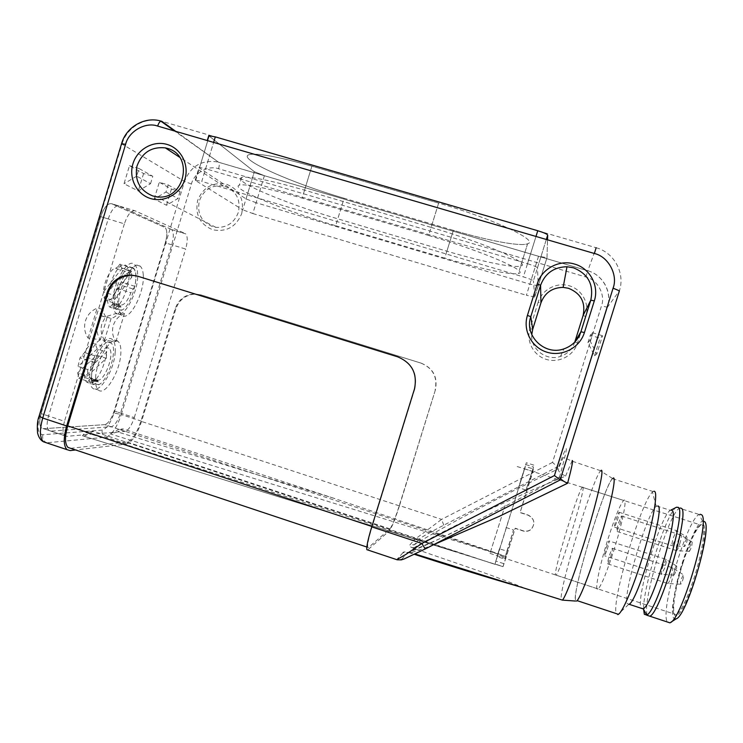 <?xml version="1.0" encoding="UTF-8"?>
<svg xmlns="http://www.w3.org/2000/svg" width="743" height="743" viewBox="0 0 743 743"><rect width="100%" height="100%" fill="white"/><g stroke="black" fill="none" stroke-linecap="round" stroke-linejoin="round"><path stroke-width="0.56" stroke-dasharray="3.71 2.79" d="M175.738 131.344L218.609 162.234L264.397 175.692L254.347 171.698L208.737 135.728L254.347 171.698L264.397 175.692L538.545 256.27L546.987 257.672L547.526 239.822M335.687 225.705L444.751 258.127L453.351 230.349L344.111 198.251C293.42 183.632 237.593 159.188 248.617 154.832C255.991 152.575 277.083 156.364 311.893 166.2L438.639 203.108C493.733 218.944 539.567 240.713 527.604 243.769C520.639 246.787 488.142 240.621 453.351 230.349L344.12 198.251L335.687 225.705C285.071 210.882 228.835 187.895 239.376 185.109C246.472 183.772 267.378 188.109 302.113 198.13L311.893 166.2L438.639 203.108L428.627 235.475L302.113 198.13M535.991 236.45L527.502 263.709L205.625 168.707L213.631 142.405L201.752 181.431L523.406 276.888C529.434 278.736 532.768 280.074 533.418 280.882L547.675 235.104C547.108 234.045 543.802 232.587 537.765 230.739L161.816 121.313M538.229 285.776L529.87 284.132L256.131 202.737L264.397 175.692L538.545 256.27L546.987 257.672L538.229 285.776L537.486 267.814L546.319 239.469M195.604 180.595L209.034 136.48L199.44 168.002L246.035 198.92L254.347 171.698L242.71 209.795L195.604 180.595L195.251 180.029L201.752 181.431M428.627 235.475C483.619 251.552 529.889 271.78 518.363 273.47C511.723 275.439 479.486 268.502 444.751 258.127M527.502 263.709C533.539 265.557 536.864 266.932 537.486 267.814M199.44 168.002L199.096 167.379L205.625 168.707M256.131 202.737L246.035 198.92M431.126 227.395C486.145 243.407 532.313 264.016 520.667 266.05C513.952 268.279 481.65 261.536 446.905 251.19L337.777 218.841C287.151 204.065 231.027 180.716 241.689 177.54C248.849 175.98 269.802 180.177 304.556 190.152L431.126 227.395L438.639 203.108C493.733 218.944 539.567 240.713 527.604 243.769L518.363 273.47M446.905 251.19L453.351 230.349C488.142 240.621 520.639 246.787 527.604 243.769L520.667 266.05M304.556 190.152L311.893 166.2C277.083 156.364 255.991 152.575 248.617 154.832C237.593 159.188 293.411 183.632 344.111 198.251L337.777 218.841M505.166 505.37L489.999 553.377L505.166 505.37M613.681 550.86C622.708 522.431 627.705 496.315 623.665 500.448C620.136 504.534 614.953 517.277 608.099 538.647C599.573 565.46 593.991 592.765 598.143 588.995C601.477 585.345 606.659 572.639 613.681 550.86M617.294 520.583C618.928 515.14 619.486 512.354 618.965 512.224L616.263 518.855C614.637 524.27 614.09 527.047 614.6 527.214L617.294 520.583M675.378 539.223C676.984 533.734 677.384 530.883 676.567 530.651L673.529 537.226C671.932 542.678 671.533 545.529 672.341 545.789L675.378 539.223M610.542 557.241C612.278 551.408 612.864 548.408 612.297 548.25L609.566 554.919C607.83 560.714 607.245 563.705 607.811 563.9L610.542 557.241M670.994 576.902C672.712 571.023 673.112 567.949 672.22 567.68L672.22 567.68C671.393 568.311 670.372 570.503 669.137 574.283C667.437 580.116 667.028 583.19 667.911 583.506L667.92 583.506C668.728 582.893 669.759 580.692 670.994 576.902M619.727 524.642C621.417 519.004 621.975 516.116 621.417 515.986L618.631 522.803C616.941 528.422 616.384 531.31 616.941 531.459L619.727 524.642M679.724 543.922C681.164 539.102 681.656 536.149 681.192 535.071L680.904 535.044C680.068 535.703 679.018 537.951 677.755 541.796C676.334 546.542 675.842 549.486 676.279 550.628L676.576 550.674C677.412 550.043 678.461 547.795 679.724 543.922M666.23 559.386L663.044 565.664C661.669 570.225 661.168 573.104 661.521 574.311L664.725 568.042C666.109 563.408 666.61 560.528 666.23 559.386M607.245 549.393C608.898 543.895 609.464 541.062 608.954 540.885L606.362 547.285C604.728 552.755 604.152 555.588 604.653 555.783L607.245 549.393M686.616 542.539C687.572 539.251 687.786 537.533 687.266 537.375L685.408 541.313C684.442 544.6 684.229 546.319 684.749 546.476L686.616 542.539M682.706 580.302C683.727 576.772 683.95 574.915 683.374 574.738L681.48 578.695C680.458 582.215 680.235 584.063 680.811 584.258L682.706 580.302M689.198 551.362L689.393 551.39C691.241 548.371 692.16 545.251 692.151 542.009L691.965 541.991C690.126 544.981 689.198 548.102 689.198 551.362M673.892 575.036L674.077 575.082C675.786 572.249 676.669 569.249 676.724 566.073L676.548 566.036C674.848 568.841 673.966 571.841 673.892 575.036M95.578 377.955C96.302 359.482 111.756 334.759 118.016 341.353C120.31 343.415 121.239 347.622 120.803 353.974C119.874 371.983 104.995 396.381 98.382 390.029C96.191 388.097 95.253 384.075 95.578 377.955M115.193 352.173C115.602 345.82 114.645 341.604 112.323 339.542C105.952 332.91 90.414 357.587 89.754 376.069C89.448 382.19 90.414 386.221 92.643 388.162C99.367 394.552 114.32 370.19 115.193 352.173M97.036 379.933C104.122 383.277 115.602 352.591 108.952 348.226C105.952 346.572 102.478 349.498 98.522 357.002L94.017 362.38C91.296 371.426 90.869 378.252 92.736 382.849L94.909 380.787L97.036 379.933L83.281 375.475C87.516 377.379 95.15 365.844 96.813 355.265L77.662 372.837L87.414 375.995L106.305 358.312L96.813 355.265M97.212 348.978L95.234 343.842C92.132 342.151 88.584 345.049 84.581 352.516L79.993 357.866L78.006 366.42L97.212 348.978L106.741 352.024L87.795 369.587L78.006 366.42M106.305 358.312L106.741 352.024M83.281 375.475L81.089 376.302L94.909 380.787M92.736 382.849L78.879 378.354L81.089 376.302M77.662 372.837L78.879 378.354M94.017 362.38L79.993 357.866M87.795 369.587L87.414 375.995M143.25 274.882C144.866 292.445 129.254 322.295 121.824 315.199C120.152 313.806 119.14 311.122 118.778 307.156C116.707 289.51 133.016 258.685 140.148 266.161C141.941 267.675 142.972 270.582 143.25 274.882M112.955 305.317C113.326 309.292 114.366 311.986 116.066 313.379C123.617 320.512 139.303 290.708 137.594 273.136C137.297 268.827 136.238 265.91 134.418 264.397C127.174 256.883 110.781 287.652 112.955 305.317M129.486 272.616C122.149 272.17 113.196 300.859 119.474 304.695C123.217 306.292 127.025 302.327 130.907 292.779L134.892 286.324C136.601 277.706 136.201 271.734 133.694 268.418L129.486 272.616L115.639 268.316C110.828 268.121 103.714 281.838 103.463 291.971L121.889 268.511L131.455 271.474L113.242 295.036L103.463 291.971M103.992 297.599L105.645 300.348C109.509 301.983 113.391 298.045 117.301 288.525L121.332 282.099L122.316 274.121L103.992 297.599L113.725 300.655L131.836 277.074L122.316 274.121M113.242 295.036L113.725 300.655M115.639 268.316L117.868 266.765L131.669 271.037M133.694 268.418L119.929 264.155L117.868 266.765M121.889 268.511L119.929 264.155M134.892 286.324L121.332 282.099M131.836 277.074L131.455 271.474M98.262 381.911L91.408 379.692L90.98 378.447L90.247 378.633L89.374 379.617L96.256 381.846L94.11 384.688C84.646 378.419 102.543 334.545 110.976 343.025C118.323 347.77 108.664 380.453 98.661 384.8L97.853 380.676L96.256 381.846M120.942 307.212L114.06 305.048L113.623 303.627L112.973 303.748L112.119 304.639L119.038 306.813L116.948 309.441C108.32 301.649 124.843 259.623 133.164 267.917C140.891 272.876 131.205 307.305 121.276 310.323L120.719 306.097L119.883 305.921L119.038 306.813M111.106 318.459L104.503 340.201L115.908 341.65C112.574 336.681 111.701 331.276 113.307 325.425C115.221 319.676 118.936 315.71 124.443 313.537L119.298 312.524C116.437 315.905 113.707 317.893 111.106 318.459L105.655 316.713L119.298 312.524M104.503 340.201C101.15 335.112 100.296 329.567 101.949 323.567L105.655 316.713M101.438 315.951L106.63 317.447C104.782 315.951 103.528 313.24 102.868 309.292C99.924 311.8 99.348 313.945 101.159 315.719L97.667 322.861C96.005 328.926 96.906 334.536 100.351 339.681L88.092 338.121C84.628 332.845 83.745 327.087 85.454 320.865C87.488 314.735 91.389 310.509 97.175 308.169L88.092 338.121M102.868 309.292L97.175 308.169M171.234 229.336L119.14 205.997C115.146 205.263 111.515 209.582 108.227 218.944L48.536 416.034C46.54 423.278 46.679 428.098 48.973 430.494L50.923 431.098L111.181 426.779C114.673 425.73 117.803 421.17 120.552 413.089L171.754 244.809C173.843 237.175 173.806 232.104 171.642 229.587L185.685 233.85C187.747 236.339 187.738 241.401 185.639 249.044L165.308 242.84C167.389 235.215 167.324 230.135 165.122 227.609C167.324 230.135 167.389 235.215 165.308 242.84L114.171 411C111.413 419.071 108.264 423.621 104.717 424.652C108.264 423.621 111.413 419.071 114.171 411L120.552 413.089M98.661 384.8L91.816 382.58C101.949 378.28 111.589 345.616 104.113 340.833C95.522 332.307 77.569 376.125 87.2 382.441L94.11 384.688M87.2 382.441L89.374 379.617M91.408 379.692L91.816 382.58M119.14 205.997L111.738 203.758C107.689 203.006 104.02 207.306 100.732 216.668C104.02 207.306 107.689 203.006 111.738 203.758L164.705 227.358L111.738 203.758L135.068 210.817L185.286 233.608M111.181 426.779L104.717 424.652L43.623 428.674L41.636 428.061L50.923 431.098M48.536 416.034L41.125 413.582C39.128 420.826 39.305 425.646 41.636 428.061C39.305 425.646 39.128 420.826 41.125 413.582L100.732 216.668L108.227 218.944M114.06 305.048L114.403 308.159L121.276 310.323M114.403 308.159C124.462 305.187 134.13 270.777 126.273 265.78C117.784 257.44 101.224 299.42 110.01 307.258L116.948 309.441M110.01 307.258L112.119 304.639M115.908 341.65L124.443 313.537M107.02 317.725L100.351 339.681M560.631 478.483L559.572 476.913L560.185 479.922L425.785 548.678C409.802 556.739 401.842 560.241 401.907 559.173L407.749 552.402L402.892 552.755C403.077 551.427 406.105 551.696 411.975 553.554L414.427 554.334M224.962 186.409C236.432 191.137 240.89 199.802 238.345 212.387C234.268 222.9 226.782 227.887 215.888 227.358L212.684 226.671C201.279 221.906 196.839 213.26 199.384 200.74C203.823 189.586 211.82 184.682 223.374 186.01L224.962 186.409M241.707 213.622C244.484 199.44 239.441 189.641 226.569 184.245C212.851 181.775 203.21 187.171 197.657 200.443C194.88 214.541 199.886 224.312 212.684 229.763C226.411 232.327 236.079 226.949 241.707 213.622M171.754 244.809L165.308 242.84L114.171 411L134.307 417.585C131.557 425.683 128.483 430.271 125.084 431.358L104.717 424.652L43.623 428.674L66.666 436.327L125.084 431.358M601.254 470.245L600.455 470.904C592.7 478.919 559.395 587.611 561.151 599.415L562.284 600.27M521.447 587.286L522.831 587.425C489.321 573.772 450.546 561.392 415.727 549.031C410.145 547.099 408.167 545.761 409.792 545.018L414.835 539.362L389.313 530.92L367.683 549.95M413.665 547.972C428.887 538.601 457.642 524.307 485.355 511.277L532.833 489.786L565.581 476.105C561.058 473.839 558.56 471.638 558.086 469.492L557.947 469.121C514.035 489.433 440.813 527.948 414.408 544.675C412.495 545.78 412.254 546.876 413.665 547.972L415.727 549.031M613.514 477.87L612.492 478.436C604.393 485.55 572.769 589.115 575.351 600.307L575.574 601.059M575.481 599.889C572.881 588.697 604.765 484.566 612.52 478.706L613.644 478.455C615.678 480.322 610.096 506.568 600.66 537.988C591.252 569.398 580.506 597.474 576.93 600.567L575.481 599.889M653.942 491.207L652.428 492.098C641.33 501.07 611.21 601.672 616.253 613.402L617.804 614.61M658.057 505.955L656.208 506.317C647.088 512.754 622.578 594.855 627.268 603.595L629.052 604.254M671.115 510.107L670.446 510.348C661.149 513.924 635.581 598.914 641.098 608.164L641.135 608.238M676.381 507.283C667.149 511.091 642.751 587.314 643.614 609.427M700.166 514.277L699.265 514.5C687.563 518.029 659.793 610.867 667.27 621.854L667.353 621.993M704.197 521.475L702.497 521.298C691.817 523.815 666.527 608.378 673.65 618.055L676.13 618.845M702.191 525.06C705.934 527.196 702.376 552.133 694.399 577.051C687.154 598.969 681.099 611.526 676.232 614.702L674.077 613.969C671.078 609.455 675.136 585.224 682.353 562.655C689.328 541.285 695.355 528.719 700.445 524.957L702.191 525.06M683.012 562.785C690.098 541.062 696.247 528.282 701.438 524.437C707.615 520.546 704.754 548.12 695.327 577.45C687.907 599.926 681.712 612.706 676.743 615.789C670.511 618.687 674.217 590.1 683.012 562.785M582.93 487.083C585.79 488.17 560.436 571.581 556.117 575.147L555.383 574.887C554.334 568.191 577.859 491.662 582.289 487.269L582.93 487.083M587.917 342.699L590.239 335.26L600.038 338.214L602.517 335.725L596.778 354.049L594.539 355.776L587.917 342.699L589.858 340.405L592.292 332.65L590.239 335.26M433.661 544.665C422.656 549.031 414.966 551.668 410.582 552.597L407.749 552.402C422.999 548.241 510.98 504.664 559.563 476.932C536.901 489.609 512.559 502.574 486.535 515.818L439.401 538.879L409.811 551.696L410.582 552.597L415.105 554.018M165.986 192.019L177.948 198.492L166.516 205.263L154.191 199.022L165.986 192.019L168.15 184.923L159.281 182.276L171.447 189.047L180.047 191.62L168.15 184.923M180.047 191.62L177.948 198.492M150.55 183.67L152.798 176.277L139.015 168.512L136.693 176.175L150.55 183.67L138.291 190.97L124.016 183.735L129.486 165.68L143.585 173.537L152.798 176.277M66.666 436.327L64.771 435.742C62.579 433.373 62.486 428.562 64.502 421.309L41.125 413.582L100.732 216.668L124.369 223.857C127.647 214.476 131.214 210.13 135.068 210.817M134.307 417.585L185.639 249.044M124.369 223.857L64.502 421.309M594.539 355.776L600.038 338.214M592.292 332.65L602.517 335.725M589.858 340.405L596.778 354.049M409.625 552.736L411.975 553.554M114.088 412.978L184.505 181.431L122.001 144.031L39.695 415.95C36.76 427.662 37.809 433.921 42.834 434.729L102.255 430.104C106.704 428.683 110.651 422.981 114.088 412.978L121.276 414.557L191.415 184.023C193.969 173.045 208.346 164.927 218.581 168.745L585.865 276.981C597.465 279.544 605.786 294.943 601.458 305.986L552.513 462.406L557.482 466.845L443.766 525.19C430.03 532.304 421.866 536.92 419.284 539.028L414.408 544.675L409.792 545.018M367.794 549.857L396.753 559.646M414.464 388.979L414.761 388.988C417.872 373.673 412.309 362.993 398.062 356.956L137.232 276.052M154.191 199.022L159.281 182.276M171.447 189.047L166.516 205.263M143.585 173.537L138.291 190.97M136.693 176.175L124.016 183.735M139.015 168.512L129.486 165.68M264.397 175.692L252.824 213.538L242.71 209.795M547.675 235.104L546.987 257.672L534.728 297.014L533.418 280.882M534.728 297.014L526.397 295.268L538.545 256.27L587.834 270.758L596.137 247.725L537.765 230.739L523.406 276.888M252.824 213.538L526.397 295.268M596.146 247.725C614.201 252.574 625.355 273.145 619.402 290.829L607.458 307.203L557.482 466.845L557.947 469.112C562.85 455.032 565.627 448.215 566.277 448.67C566.677 450.007 564.439 459.434 559.572 476.95M443.766 525.19L441.611 519.385L414.835 539.362L419.284 539.028M414.761 388.988L372.132 526.564C368.76 537.737 367.274 544.647 367.683 547.303L368.537 547.48L389.954 528.84C392.137 526.016 395.22 518.335 399.223 505.816L435.333 390.094C437.952 377.24 433.262 368.268 421.272 363.188L201.251 294.962L195.483 294.079C185.824 294.646 179.267 299.596 175.831 308.949L141.625 421.216C137.13 434.479 132.096 442.094 126.514 444.054L75.582 449.961M70.613 448.308L127.137 442.029C132.208 440.274 136.786 433.345 140.882 421.262L175.153 308.782C178.599 299.42 185.156 294.46 194.842 293.894L201.251 294.962M421.272 363.188L200.619 294.776M421.04 363.132C433.058 368.222 437.748 377.203 435.129 390.084M574.785 342.086C572.342 349.126 567.587 353.9 560.519 356.399C546.495 361.451 530.465 349.238 531.756 334.591M552.513 462.406L441.611 519.385L399.502 505.602C395.109 519.348 391.71 527.79 389.313 530.92M399.502 505.602L435.333 390.094M538.155 302.299L529.945 328.629C525.923 341.186 533.567 355.6 546.309 359.398C558.996 363.373 573.67 355.711 577.534 343.015L585.809 316.555C589.868 303.906 582.094 289.454 569.296 285.776C556.553 281.903 541.981 289.668 538.155 302.299L540.932 302.893M120.589 443.162L85.241 432.426L82.482 435.742L503.039 566.658L506.085 557.408L497.856 555.114L494.912 564.327L86.327 431.832L85.241 432.426M494.912 564.327L93.33 431.284L86.327 431.832M84.2 436.234L93.33 431.284M503.68 563.64L495.841 561.049L495.014 563.965L502.983 566.603L515.196 528.189L523.146 530.771C526.36 531.682 529.174 531.041 531.561 528.83C535.471 523.053 534.31 518.447 528.078 514.992L520.128 512.419L533.27 468.972L525.394 466.465L497.856 555.114M495.841 561.049L525.394 466.465M524.799 468.898L532.945 471.489L520.091 512.605L528.059 515.178C534.301 518.577 535.462 523.183 531.561 528.988C529.137 531.226 526.323 531.895 523.109 530.985L515.159 528.394L506.085 557.408M532.945 471.489L533.27 468.972M525.858 464.57L533.53 467.003L525.979 490.046L518.53 487.659L526.313 462.75L518.53 487.659M533.53 467.003L525.979 490.046M533.771 465.118L526.313 462.75M497.949 553.628L499.417 548.826L506.893 551.102L505.361 556.405L110.363 433.931L117.533 431.906L333.588 498.191L497.949 553.628L505.361 556.405L504.729 559.117L497.104 556.609L497.866 553.934L118.991 429.259L123.032 428.943L117.533 431.906M333.588 498.191L123.032 428.943M110.363 433.931L118.991 429.259M499.417 548.826L497.104 556.609M506.067 527.53L513.506 529.954L504.729 559.117M506.893 551.102L513.506 529.954M529.87 284.132L538.545 256.27M84.581 352.516L98.522 357.002M96.2 360.355L82.232 355.86M117.301 288.525L130.907 292.779M132.895 288.953L119.307 284.718M98.002 380.89L91.138 378.67M120.719 306.097L113.818 303.924M97.129 380.862L90.247 378.633M119.883 305.921L112.973 303.748M565.581 476.105L572.231 460.521M680.365 507.989L679.557 508.24C668.951 512.103 641.116 604.718 647.469 615.315L647.543 615.445M402.892 552.755L396.846 559.544L401.907 559.173M137.065 276.006L137.957 276.266M42.834 434.729C42.054 438.556 43.382 441.24 46.809 442.791L70.167 450.583M126.514 444.054L105.794 437.209C102.757 435.844 101.577 433.475 102.255 430.104M141.625 421.216L121.276 414.557C116.772 427.782 111.617 435.333 105.794 437.209L46.484 442.809M160.859 121.165L160.609 120.988C144.709 116.725 126.654 127.555 122.001 144.031L121.555 143.696M39.119 416.061L39.695 415.95M160.609 120.988L161.11 121.118M127.137 442.029L389.954 528.84M399.223 505.816L140.882 421.262M368.537 547.48L70.873 448.28M191.415 184.023L184.505 181.431C190.71 166.088 201.734 159.596 217.578 161.955L587.834 270.777C603.075 274.891 612.483 292.287 607.458 307.203L601.458 305.986M175.153 308.782L175.831 308.949M218.581 168.745C219.464 165.485 219.482 163.321 218.637 162.262L174.521 130.991M585.865 276.981L587.834 270.758C602.945 274.845 612.418 292.482 607.384 307.249L557.436 466.78M532.703 329.298L529.945 328.629M577.534 343.015L574.803 342.031M583.097 315.506L585.809 316.555M241.689 177.54L239.376 185.109M195.251 180.029L199.096 167.379M534.607 297.107L538.108 285.888M517.184 466.539L623.665 500.448M618.965 512.224L676.567 530.651L687.266 537.375M612.297 548.25L672.22 567.68L683.374 574.738M621.417 515.986L680.904 535.044L691.965 541.991M676.548 566.036L665.951 559.33L608.954 540.885M689.393 551.39L676.576 550.674L616.941 531.459M674.077 575.082L661.799 574.376M489.999 553.377L598.143 588.995M614.6 527.214L672.341 545.789L684.749 546.476M607.811 563.9L667.92 583.506L680.811 584.258M661.809 574.376L604.653 555.783M118.016 341.353L112.323 339.542M98.382 390.029L92.643 388.162M108.952 348.226L95.234 343.842M121.824 315.199L116.066 313.379M140.148 266.161L134.418 264.397M119.474 304.695L105.645 300.348M90.98 378.447L97.853 380.676M113.623 303.627L120.524 305.8M110.976 343.025L104.113 340.833M171.642 229.587L185.685 233.85M48.973 430.494L64.771 435.742M133.164 267.917L126.273 265.78M101.159 315.719L106.63 317.447M215.888 227.358L156.485 196.746M600.613 470.718L571.757 461.059L563.751 457.419L562.776 458.403L558.086 469.492M612.492 478.436L600.455 470.904M612.52 478.706L653.106 491.541M656.208 506.317L652.428 492.098M656.673 505.964L670.446 510.348M676.446 507.255L699.265 514.5M702.497 521.298L699.33 514.481M700.445 524.957L701.438 524.437M556.117 575.147L676.232 614.702M582.289 487.269L700.519 524.92M676.158 614.74L676.743 615.789M670.938 622.151L669.926 622.801M628.624 604.458L618.185 614.238M366.828 547.015L367.683 547.303M223.374 186.01L179.537 157.21M560.519 356.399L563.9 348.885M194.842 293.894L195.483 294.079M503.039 566.658L494.987 564.141M453.685 551.287L82.482 435.742"/><path stroke-width="1.11" d="M547.526 239.822L547.675 235.104C547.108 234.045 543.802 232.587 537.765 230.739L215.312 136.879L208.737 135.728L207.269 140.548L208.737 135.728L215.312 136.879L213.631 142.405L215.312 136.879M572.231 460.521L572.472 460.604C572.918 461.849 571.293 469.39 567.606 483.247C564.206 481.78 561.884 480.192 560.631 478.483M584.407 332.576L580.915 331.759L574.803 342.031L583.097 315.506C585.772 302.42 580.905 293.346 568.488 288.275L563.129 287.383C552.207 287.615 544.805 292.788 540.932 302.893L540.588 285.256C545.195 273.22 553.999 267.043 567.002 266.737L573.392 267.786C588.177 273.786 593.982 284.578 590.787 300.172L580.915 331.759C578.017 340.183 572.342 345.894 563.9 348.885C544.684 355.971 523.973 335.697 530.79 316.676L540.588 285.256L537.235 283.919C541.619 268.762 559.34 259.27 574.525 264.062C589.905 268.223 599.387 285.795 594.316 300.878L584.407 332.576C579.772 347.789 562.182 356.974 547.006 352.219C531.756 347.687 522.617 330.459 527.428 315.431L537.235 283.919M167.194 148.34C194.768 155.083 184.468 201.567 156.485 196.746L152.742 195.948C139.833 190.57 134.548 180.698 136.888 166.339C141.885 152.649 151.368 146.492 165.327 147.876L167.194 148.34M167.054 144.43C181.013 148.396 189.419 164.742 184.896 179.239C180.586 193.802 164.472 202.83 150.625 198.548C136.712 194.471 128.465 178.199 132.932 163.804C137.204 149.343 153.16 140.241 167.054 144.43M575.574 601.059L562.442 600.121C565.841 596.768 577.005 566.77 587.091 533.298C597.205 499.825 603.483 472.121 601.663 470.384L601.254 470.245M576.661 601.124C580.107 598.607 590.936 570.494 600.511 538.61C610.124 506.717 615.845 479.904 613.774 478.037L613.514 477.87M618.185 614.238L617.804 614.61L618.417 614.312C623.108 611.573 634.754 583.636 644.032 552.021C653.357 520.397 657.852 493.668 654.685 491.439L653.942 491.207M641.135 608.238L643.252 608.777C652.856 605.239 679.743 512.633 671.96 510.376L671.115 510.107M643.614 609.427L644.339 614.285L646.744 615.046C657.49 611.563 687.052 509.466 678.118 507.274L676.381 507.283M667.353 621.993L669.926 622.801C681.888 620.359 711.488 517.249 701.188 514.602L700.166 514.277M670.938 622.151L676.13 618.845C687.164 616.411 713.568 524.307 704.197 521.475M643.076 608.879L629.052 604.254C637.689 601.579 665.18 508.045 658.057 505.955M567.606 483.247L499.166 516.376L433.661 544.665M414.427 554.334C450.518 566.092 486.191 577.079 521.447 587.286M396.753 559.646L405.873 554.436L421.903 543.449C423.77 546.95 425.052 548.705 425.739 548.724L425.785 548.678M367.683 549.95L366.856 549.671C366.401 546.755 368.026 539.158 371.751 526.861L421.903 543.449L554.436 475.548L560.176 479.941L619.402 290.829L613.086 288.173C618.269 274.947 608.303 256.521 594.372 253.493L157.646 126.069C145.591 121.592 128.623 131.297 125.604 144.346L42.732 418.04L39.119 416.061M75.582 449.961L70.167 450.583L66.991 449.654C63.461 445.809 63.35 437.906 66.666 425.953L107.085 292.668C111.144 281.569 118.871 275.672 130.266 274.966L137.065 276.006L397.728 356.863C412.012 362.918 417.594 373.627 414.464 388.979L371.751 526.861M137.232 276.052L131.177 275.235C119.799 275.932 112.091 281.82 108.041 292.891L67.706 425.888C64.687 436.754 64.79 443.933 67.994 447.435L70.613 448.308M540.932 302.893L532.703 329.298L531.756 334.591M537.765 230.739L535.991 236.45M546.319 239.469L547.675 235.104M647.543 615.445L649.772 616.188C660.499 613.709 690.442 510.58 681.266 508.277L680.365 507.989M646.596 615.139L669.87 622.829M554.436 475.548L613.086 288.173M108.041 292.891L107.085 292.668M121.555 143.696L125.604 144.346M66.666 425.953L42.732 418.04C39.453 429.965 39.695 437.887 43.456 441.797L46.484 442.809M161.11 121.118L161.816 121.313C160.349 120.719 158.956 122.298 157.646 126.069M596.146 247.725L594.372 253.493M527.428 315.431L530.79 316.676L532.703 329.298M594.316 300.878L590.787 300.172L583.097 315.506M371.871 526.471L67.706 425.888M161.816 121.313L175.738 131.344M563.129 287.383L567.002 266.737M670.985 510.07L676.585 507.181M643.252 608.777L646.744 615.046M577.144 600.641L618.417 614.312M562.442 600.121L415.105 554.018M560.176 479.941L425.739 548.724L404.229 558.912L401.387 559.869L397.18 559.795L366.856 549.671M131.177 275.235L130.266 274.966M160.609 120.988C144.541 116.279 126.069 127.211 121.611 143.529L39.045 416.303C37.447 420.297 36.964 425.869 37.596 433.002C38.617 437.283 40.568 440.218 43.456 441.797L66.991 449.654M67.994 447.435L366.828 547.015M174.521 130.991L160.859 121.165M179.537 157.21L165.327 147.876"/></g></svg>
